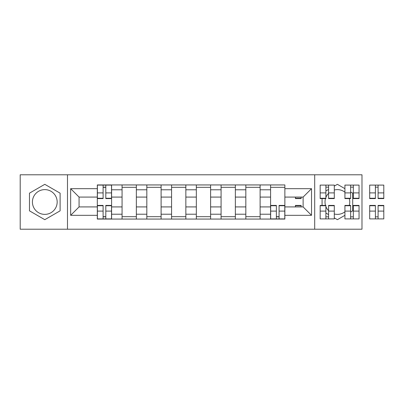 <?xml version="1.0" encoding="UTF-8"?>
<svg xmlns="http://www.w3.org/2000/svg" width="404" height="404" viewBox="0 0 404 404"><rect width="100%" height="100%" fill="white"/><g stroke="black" fill="none" stroke-linecap="round" stroke-linejoin="round"><path stroke-width="0.61" d="M44.794 214.378A12.378 12.378 0 0 1 32.416 202A12.378 12.378 0 0 1 44.794 189.622A12.378 12.378 0 0 1 57.171 202A12.378 12.378 0 0 1 44.794 214.378M344.925 211.817A12.378 12.378 0 0 1 334.295 213.984M328.583 210.696A12.378 12.378 0 0 1 325.887 206.565M325.493 205.414A12.378 12.378 0 0 1 325.493 198.586M325.887 197.435A12.378 12.378 0 0 1 328.583 193.304M334.295 190.016A12.378 12.378 0 0 1 344.925 192.183M314.696 229.214L361.984 229.214L361.984 174.786L20.2 174.786L20.2 229.214L314.696 229.214L314.696 174.786M349.283 198.586A12.378 12.378 0 0 1 349.283 205.414M122.069 219.059L122.069 189.784L111.595 189.784L111.595 219.059M111.595 189.784L111.595 184.941M122.069 189.784L122.069 184.941M136.35 184.941L136.35 219.059M146.824 219.059L146.824 184.941M161.1 184.941L161.1 219.059M171.574 219.059L171.574 184.941M185.855 184.941L185.855 219.059M196.329 219.059L196.329 184.941M210.61 184.941L210.61 219.059M221.079 219.059L221.079 184.941M235.36 184.941L235.36 219.059M245.834 219.059L245.834 184.941M260.115 184.941L260.115 219.059M270.584 219.059L270.584 184.941M270.584 206.919L260.115 206.919M245.834 206.919L235.36 206.919M221.079 206.919L210.61 206.919M196.329 206.919L185.855 206.919M171.574 206.919L161.1 206.919M146.824 206.919L136.35 206.919M122.069 206.919L111.595 206.919M270.584 197.081L260.115 197.081M245.834 197.081L235.36 197.081M221.079 197.081L210.61 197.081M196.329 197.081L185.855 197.081M171.574 197.081L161.1 197.081M146.824 197.081L136.35 197.081M122.069 197.081L111.595 197.081M79.068 206.919L97.313 206.919L97.313 197.081L79.068 197.081L79.068 206.919L70.66 215.327L70.66 188.673L97.313 188.673L97.313 197.081M284.865 197.081L284.865 206.919L303.116 206.919L303.116 197.081L284.865 197.081L284.865 184.941L97.313 184.941L97.313 188.673M284.865 188.673L311.524 188.673L311.524 215.327L284.865 215.327L284.865 206.919M97.313 206.919L97.313 219.059L284.865 219.059L284.865 215.327M97.313 215.327L70.66 215.327M67.483 229.214L67.483 174.786M60.105 193.157L44.794 184.32L29.482 193.157L29.482 210.843L44.794 219.68L60.105 210.843L60.105 193.157M350.637 212.029L352.702 210.843L352.702 193.157L350.637 191.971M344.925 188.673L337.391 184.32L334.295 186.108M334.295 217.892L337.391 219.68L344.925 215.327M325.887 213.039L328.583 214.595M322.074 198.253L322.074 205.747M328.583 189.405L325.887 190.961M105.803 216.675L103.106 216.675M103.106 187.325L105.803 187.325M136.35 216.675L122.069 216.675M122.069 187.325L136.35 187.325M161.1 216.675L146.824 216.675M146.824 187.325L161.1 187.325M185.855 216.675L171.574 216.675M171.574 187.325L185.855 187.325M210.61 216.675L196.329 216.675M196.329 187.325L210.61 187.325M235.36 216.675L221.079 216.675M221.079 187.325L235.36 187.325M260.115 216.675L245.834 216.675M245.834 187.325L260.115 187.325M279.073 216.675L276.376 216.675M270.584 187.325L284.865 187.325M70.66 188.673L79.068 197.081M303.116 206.919L311.524 215.327M303.116 197.081L311.524 188.673M105.803 198.586L105.803 185.103L111.514 185.103L111.514 198.586L105.803 198.586M103.106 187.163L105.803 187.163M103.106 185.103L97.394 185.103L97.394 198.586L103.106 198.586L103.106 185.103L105.803 185.103M103.106 205.414L103.106 218.897L97.394 218.897L97.394 205.414L103.106 205.414M105.803 216.837L103.106 216.837M105.803 218.897L111.514 218.897L111.514 205.414L105.803 205.414L105.803 218.897L103.106 218.897M295.42 197.081L295.42 198.586L301.131 198.586L301.131 197.081M328.583 198.586L328.583 185.103L334.295 185.103L334.295 198.586L328.583 198.586M325.887 187.163L328.583 187.163M325.887 185.103L320.17 185.103L320.17 198.586L325.887 198.586L325.887 185.103L328.583 185.103M353.333 198.586L353.333 185.103L359.045 185.103L359.045 198.586L353.333 198.586M350.637 187.163L353.333 187.163M350.637 185.103L344.925 185.103L344.925 198.586L350.637 198.586L350.637 185.103L353.333 185.103M276.376 205.414L276.376 218.897L270.665 218.897L270.665 205.414L276.376 205.414M279.073 216.837L276.376 216.837M279.073 218.897L284.79 218.897L284.79 205.414L279.073 205.414L279.073 218.897L276.376 218.897M301.131 205.747L295.42 205.747L295.42 205.414L301.131 205.414L301.131 206.919M295.42 205.747L295.42 206.919M325.887 205.414L325.887 218.897L320.17 218.897L320.17 205.414L325.887 205.414M328.583 216.837L325.887 216.837M328.583 218.897L334.295 218.897L334.295 205.414L328.583 205.414L328.583 218.897L325.887 218.897M350.637 205.414L350.637 218.897L344.925 218.897L344.925 205.414L350.637 205.414M353.333 216.837L350.637 216.837M353.333 218.897L359.045 218.897L359.045 205.414L353.333 205.414L353.333 218.897L350.637 218.897M378.088 198.586L378.088 185.103L383.8 185.103L383.8 198.586L378.088 198.586M375.392 187.163L378.088 187.163M375.392 185.103L369.68 185.103L369.68 198.586L375.392 198.586L375.392 185.103L378.088 185.103M375.392 205.414L375.392 218.897L369.68 218.897L369.68 205.414L375.392 205.414M378.088 216.837L375.392 216.837M378.088 218.897L383.8 218.897L383.8 205.414L378.088 205.414L378.088 218.897L375.392 218.897M245.834 189.784L235.36 189.784M221.079 189.784L210.61 189.784M196.329 189.784L185.855 189.784M171.574 189.784L161.1 189.784M146.824 189.784L136.35 189.784M270.584 189.784L260.115 189.784M245.834 214.216L235.36 214.216M221.079 214.216L210.61 214.216M196.329 214.216L185.855 214.216M171.574 214.216L161.1 214.216M146.824 214.216L136.35 214.216M122.069 214.216L111.595 214.216M270.584 214.216L260.115 214.216M105.803 198.253L111.514 198.253M105.803 192.895L111.514 192.895M97.394 198.253L103.106 198.253M97.394 192.895L103.106 192.895M103.106 205.747L97.394 205.747M103.106 211.105L97.394 211.105M111.514 205.747L105.803 205.747M111.514 211.105L105.803 211.105M295.42 198.253L301.131 198.253M328.583 198.253L334.295 198.253M328.583 192.895L334.295 192.895M320.17 198.253L325.887 198.253M320.17 192.895L325.887 192.895M353.333 198.253L359.045 198.253M353.333 192.895L359.045 192.895M344.925 198.253L350.637 198.253M344.925 192.895L350.637 192.895M276.376 205.747L270.665 205.747M276.376 211.105L270.665 211.105M284.79 205.747L279.073 205.747M284.79 211.105L279.073 211.105M325.887 205.747L320.17 205.747M325.887 211.105L320.17 211.105M334.295 205.747L328.583 205.747M334.295 211.105L328.583 211.105M350.637 205.747L344.925 205.747M350.637 211.105L344.925 211.105M359.045 205.747L353.333 205.747M359.045 211.105L353.333 211.105M378.088 198.253L383.8 198.253M378.088 192.895L383.8 192.895M369.68 198.253L375.392 198.253M369.68 192.895L375.392 192.895M375.392 205.747L369.68 205.747M375.392 211.105L369.68 211.105M383.8 205.747L378.088 205.747M383.8 211.105L378.088 211.105"/></g></svg>
